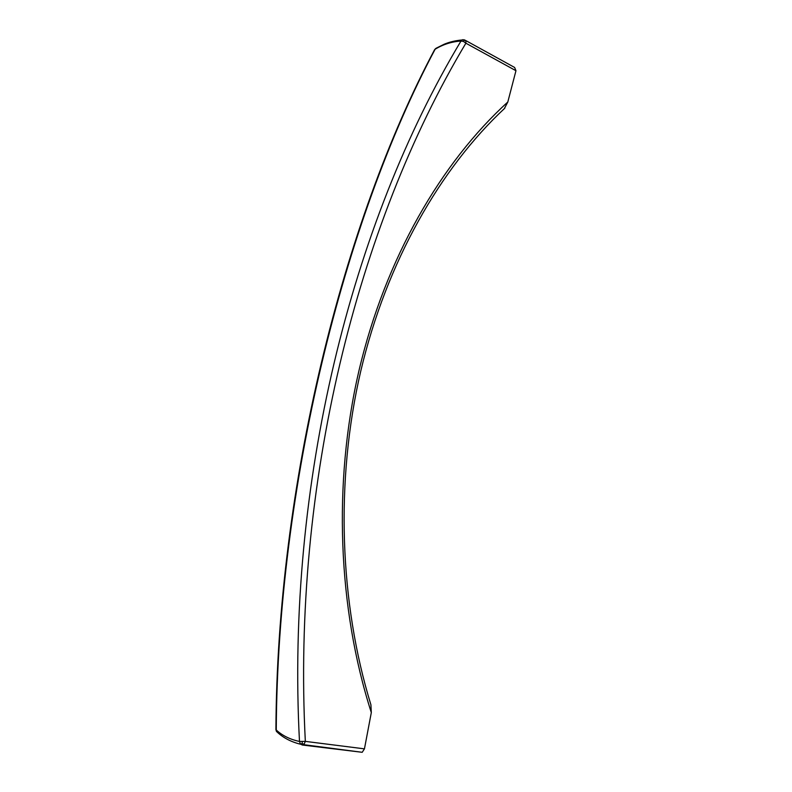 <?xml version="1.0" encoding="UTF-8"?>
<svg xmlns="http://www.w3.org/2000/svg" width="792" height="792" viewBox="0 0 792 792"><rect width="100%" height="100%" fill="white"/><g stroke="black" fill="none" stroke-linecap="round" stroke-linejoin="round"><path stroke-width="1.19" d="M504.316 108.653L507.801 102.019L515.958 70.716L465.884 43.204L465.894 40.768L464.647 39.937L462.647 39.699L460.984 41.045L463.528 41.461L465.884 43.204C357.152 224.987 291.931 484.952 305.336 741.381L299.485 741.461C290.09 739.441 282.338 735.619 276.26 729.996L275.923 729.194M504.811 108.187C440.55 168.053 386.595 261.677 360.716 371.29C335.184 480.982 339.52 602.682 370.913 704.771L371.309 712.582C337.897 608.454 332.887 483.07 358.865 371.082C385.466 258.043 441.411 162.39 507.801 102.019M371.309 712.582L364.449 748.856L362.201 752.301L302.485 745.044M465.795 40.57L514.632 67.469L515.958 70.716M276.517 731.561L276.26 729.996C277.576 486.922 343.688 221.136 435.115 49.243C443.094 44.392 451.727 41.659 460.984 41.045C351.539 223.364 285.922 484.08 299.485 741.461L300.386 743.906L302.237 745.015L304.098 744.183L305.336 741.381L364.449 748.856M434.511 49.837L436.511 48.005M304.098 744.183L302.148 743.718L302.247 741.856M302.148 743.718L300.386 743.906M463.528 41.461L464.132 40.194L465.894 40.768M464.132 40.194L462.647 39.699M435.679 48.48L434.551 49.767C343.015 221.661 277.042 486.644 275.913 729.65L276.457 731.392C282.744 737.57 290.832 741.866 300.722 744.282L362.201 752.301M462.063 39.966C455.39 40.59 449.42 42.016 444.134 44.253L436.669 47.966"/></g></svg>
